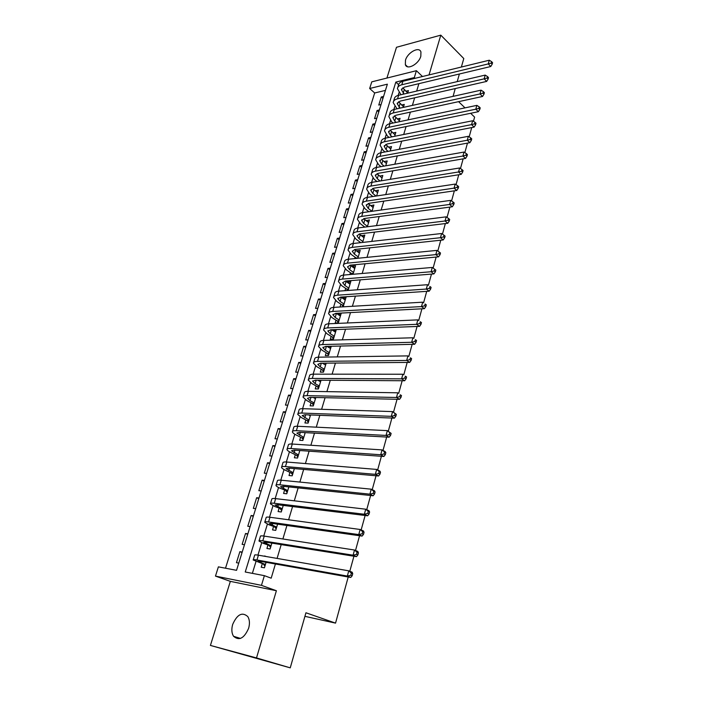 <?xml version="1.0" encoding="UTF-8"?>
<svg xmlns="http://www.w3.org/2000/svg" width="703" height="703" viewBox="0 0 703 703"><rect width="100%" height="100%" fill="white"/><g stroke="black" fill="none" stroke-linecap="round" stroke-linejoin="round"><path stroke-width="1.05" d="M405.464 60.265L405.359 64.667C407.046 70.458 418.751 64.166 420.816 56.258L420.93 51.943C419.19 46.09 407.529 52.444 405.464 60.265M232.693 624.396C231.34 629.211 231.63 633.183 233.572 636.303C239.134 641.057 244.152 638.386 248.625 628.297C249.934 623.543 249.653 619.633 247.781 616.575C242.21 611.715 237.183 614.325 232.693 624.396M369.664 88.499L371.773 81.847L416.396 70.695L414.322 77.576L395.815 82.102L245.242 571.996L264.381 575.66L261.463 585.353L215.47 576.1L218.387 566.855L236.542 570.326L387.371 84.175L369.664 88.499L374.681 92.972L225.505 568.217M461.37 67.022L463.787 58.534L440.799 35.15L396.492 47.277L386.922 78.059M348.222 576.987L335.551 623.122L305.937 612.77L290.251 667.85L210.417 645.424L256.507 657.929L276.393 590.731L261.463 585.353M276.393 590.731L230.347 581.363L210.417 645.424M230.347 581.363L215.47 576.1M290.251 667.85L256.507 657.929M407.652 93.174L408.434 90.599L405.78 91.223M403.364 107.392L404.269 104.387L401.536 105.002M399.023 121.768L400.069 118.315L397.239 118.921M394.638 136.303L395.815 132.384L392.898 132.972M390.209 150.978L391.527 146.602L388.513 147.182M385.727 165.82L387.195 160.961L384.084 161.541M381.202 180.812L382.819 175.478L379.673 176.11M376.632 195.97L378.39 190.144L375.217 190.821M372.01 211.295L373.917 204.96L370.718 205.689M367.335 226.779L369.4 219.934L366.166 220.724M362.607 242.438L364.831 235.066L361.57 235.909M357.836 258.273L360.217 250.356L357.089 250.69L356.922 251.261M353.003 274.275L355.551 265.822L352.423 266.112L352.221 266.771M348.117 290.462L350.841 281.446L347.704 281.692L347.475 282.457M340.893 304.188L340.05 306.983L343.187 306.798L346.069 297.237L342.932 297.448L342.669 298.309M336.043 320.19L335.19 323.002L338.336 322.87L341.254 313.204L338.108 313.371L337.818 314.338M331.148 336.359L330.287 339.206L333.433 339.11L336.315 329.575M326.201 352.713L325.322 355.586L328.477 355.542L331.28 346.263M321.192 369.242L320.313 372.151L323.468 372.151L326.183 363.143M316.13 385.956L315.243 388.9L318.397 388.944L321.034 380.226M311.016 402.854L310.111 405.833L313.274 405.93L315.814 397.494M305.84 419.946L304.926 422.96L308.09 423.101L310.55 414.963M300.603 437.231L299.68 440.28L302.844 440.473L305.216 432.635M295.313 454.718L294.372 457.794L297.545 458.04L299.821 450.518M289.952 472.398L289.012 475.518L292.184 475.817L294.364 468.602M284.539 490.29L283.581 493.436L286.762 493.796L288.836 486.907M279.056 508.383L278.089 511.564L281.27 511.977L283.247 505.422M273.52 526.679L272.536 529.913L275.717 530.378L277.597 524.166M267.905 545.203L266.92 548.463L270.101 548.99L271.868 543.129M242.069 552.505L239.872 551.67L236.445 562.681L238.783 563.112M247.702 534.359L245.532 533.48L242.14 544.368L244.477 544.755M253.273 516.406L251.12 515.501L247.772 526.266L250.11 526.609M258.783 498.655L256.648 497.724L253.335 508.366L255.672 508.673M264.223 481.107L262.114 480.149L258.845 490.676L261.173 490.931M269.609 463.76L267.518 462.767L264.284 473.172L266.613 473.4M274.926 446.598L272.861 445.588L269.662 455.869L271.999 456.054M280.198 429.63L278.151 428.584L274.987 438.76L277.316 438.909M285.4 412.837L283.379 411.773L280.251 421.844L282.58 421.949M290.55 396.237L288.546 395.148L285.453 405.104L287.782 405.174M295.647 379.813L293.669 378.706L290.603 388.548L292.931 388.583M300.691 363.574L298.722 362.432L295.699 372.177L298.019 372.168M305.673 347.502L303.731 346.342L300.735 355.973L303.055 355.938M310.603 331.596L308.679 330.419L305.717 339.953L308.037 339.883M315.489 315.867L313.582 314.663L310.647 324.092L312.967 323.995M320.313 300.304L318.433 299.074L315.524 308.406L317.844 308.274M325.094 284.9L323.222 283.652L320.357 292.887L322.668 292.72M329.821 269.662L327.976 268.397L325.129 277.527L327.44 277.334M334.496 254.574L332.668 253.291L329.856 262.333L332.168 262.105M339.127 239.653L337.317 238.343L334.531 247.298L336.842 247.034M343.714 224.881L341.922 223.554L339.162 232.412L341.465 232.122M348.249 210.259L346.474 208.914L343.741 217.675L346.043 217.368M352.739 195.786L350.982 194.423L348.275 203.097L350.577 202.754M357.186 181.453L355.437 180.073L352.765 188.668L355.059 188.299M361.588 167.27L359.857 165.873L357.212 174.379L359.505 173.984M365.938 153.236L364.224 151.822L361.606 160.24L363.899 159.818M370.253 139.335L368.557 137.902L365.964 146.233L368.249 145.793M374.523 125.573L372.836 124.123L370.27 132.375L372.555 131.9M378.75 111.944L377.08 110.485L374.541 118.649L376.826 118.157M385.437 90.397L374.681 92.972M242.21 552.075L239.872 551.67M247.86 533.841L245.532 533.48M253.458 515.817L251.12 515.501M258.985 498.005L256.648 497.724M264.451 480.386L262.114 480.149M269.855 462.969L267.518 462.767M275.198 445.746L272.861 445.588M280.479 428.707L278.151 428.584M285.708 411.861L283.379 411.773M290.875 395.2L288.546 395.148M295.989 378.715L293.669 378.706M301.051 362.414L298.722 362.432M306.051 346.28L303.731 346.342M310.998 330.331L308.679 330.419M315.902 314.54L313.582 314.663M320.744 298.924L318.433 299.074M325.542 283.467L323.222 283.652M330.278 268.177L327.976 268.397M334.98 253.045L332.668 253.291M339.619 238.071L337.317 238.343M344.224 223.246L341.922 223.554M348.767 208.58L346.474 208.914M353.275 194.063L350.982 194.423M357.73 179.696L355.437 180.073M362.15 165.469L359.857 165.873M366.518 151.382L364.224 151.822M370.841 137.445L368.557 137.902M375.121 123.64L372.836 124.123M379.365 109.976L377.08 110.485M381.044 104.545L378.768 105.063L381.281 96.979L383.557 96.443M264.381 575.66L271.182 578.174L275.418 563.991M277.079 558.419L281.2 544.614M282.887 538.981L286.921 525.475M288.617 519.781L292.562 506.564M294.285 500.817L298.151 487.882M299.882 482.073L303.661 469.419M305.41 463.558L309.109 451.168M310.884 445.254L314.496 433.136M316.28 427.169L319.821 415.315M321.623 409.295L325.085 397.696M326.895 391.633L330.287 380.279M332.115 374.172L335.428 363.064M337.273 356.904L340.516 346.043M342.37 339.839L345.542 329.215M347.405 322.967L350.507 312.58M352.388 306.288L355.428 296.121M357.317 289.794L360.288 279.856M362.186 273.485L365.094 263.757M367.001 257.36L369.848 247.843M371.773 241.401L374.55 232.104M376.483 225.628L379.198 216.533M381.14 210.021L383.794 201.137M385.754 194.59L388.346 185.9M390.314 179.327L392.854 170.82M394.822 164.221L397.3 155.908M399.286 149.273L401.712 141.154M403.707 134.493L406.07 126.558M408.074 119.862L410.385 112.111M412.397 105.388L414.656 97.814M416.677 91.065L418.883 83.666M398.961 92.761L398.153 95.397M394.735 106.619L393.847 109.519M390.464 120.626L389.497 123.79M386.14 134.774L385.095 138.21M381.782 149.071L380.648 152.779M377.379 163.518L376.158 167.507M372.924 178.114L371.623 182.393M368.434 192.859L367.036 197.438M363.882 207.763L362.397 212.64M359.295 222.825L357.713 228M354.646 238.045L352.968 243.537M349.953 253.423L348.178 259.24M345.217 268.977L343.336 275.119M340.419 284.697L338.442 291.165M335.568 300.585L333.494 307.396M330.674 316.649L328.486 323.811M325.717 332.888L323.424 340.401M320.709 349.312L318.31 357.186M315.647 365.911L313.134 374.154M310.524 382.704L307.896 391.325M305.348 399.682L302.598 408.689M300.111 416.844L297.246 426.246M294.812 434.217L291.824 444.015M289.46 451.774L286.341 461.994M284.038 469.542L280.796 480.175M278.555 487.513L275.181 498.576M273.01 505.694L269.504 517.197M267.404 524.095L263.757 536.038M261.727 542.707L257.939 555.106M255.98 561.539L252.377 573.358M262.237 563.938L261.235 567.242L264.416 567.822L266.077 562.321M267.746 556.802L264.565 556.249M328.125 346.342L327.95 346.922M333.169 329.689L332.914 330.542M345.683 288.371L344.98 290.691M350.419 272.711L349.866 274.548M355.112 257.228L354.699 258.581M359.751 241.902L359.479 242.79M364.347 226.735L364.216 227.174M470.641 113.288L474.604 117.111L473.453 121.294M471.731 127.568L469.173 136.865M467.46 143.113L464.85 152.613M463.136 158.843L460.465 168.544M458.769 174.739L456.045 184.652M454.349 190.829L451.563 200.953M449.876 207.095L447.029 217.438M445.351 223.554L442.451 234.117M440.772 240.206L437.811 250.997M436.15 257.052L433.118 268.071M431.466 274.1L428.373 285.348M426.721 291.341L423.575 302.817M421.923 308.802L418.716 320.489M417.072 326.456L413.795 338.371M412.16 344.338L408.821 356.483M407.186 362.423L403.786 374.804M402.16 380.745L398.689 393.364M397.063 399.278L393.522 412.143M391.905 418.048L388.302 431.159M386.685 437.046L383.003 450.421M381.395 456.291L377.652 469.92M376.043 475.773L372.221 489.666M370.622 495.501L366.729 509.675M365.129 515.484L361.157 529.93M359.567 535.721L355.516 550.458M353.934 556.222L349.804 571.24M304.926 616.338L335.551 623.122M429.032 74.913L440.799 35.15M422.494 76.513L416.396 70.695M415.104 78.314L414.322 77.576M455.236 88.569L453.084 96.355M458.584 101.663L465.017 107.867M459.384 74L457.214 81.618M398.583 84.668L395.815 82.102M266.147 556.53L264.653 555.95M382.933 98.455L381.281 96.979M325.99 363.776L324.953 363.161M330.946 347.352L329.25 346.315M335.849 331.113L333.574 329.681M340.7 315.049L338.108 313.371M345.498 299.153L342.932 297.448M350.235 283.432L347.704 281.692M354.936 267.878L352.423 266.112M359.576 252.491L357.089 250.69M364.172 237.263L361.711 235.435M368.715 222.192L366.281 220.347M373.214 207.28L370.806 205.408M377.669 192.525L375.279 190.627M382.081 177.921L379.708 175.996M384.11 166.101L381.711 164.115L382.81 160.486L386.43 163.491L384.093 161.523M265.418 564.518L257.86 561.293L260.382 561.302L350.762 577.444L347.335 576.073L256.947 559.992C254.231 559.518 252.975 559.518 253.185 559.983L265.339 564.773M264.961 566.029L263.581 564.447M350.779 575.265L352.15 575.81L352.73 573.718L351.359 573.165L350.779 575.265L347.335 576.073L348.776 570.827L258.414 555.185C255.69 554.729 254.433 554.746 254.644 555.229L253.265 559.729M351.359 573.165L348.776 570.827L352.194 572.216L352.73 573.718M352.15 575.81L350.762 577.444M271.086 545.721L263.634 542.329L266.182 542.215L356.465 556.627L353.082 555.194L262.781 540.862C260.057 540.44 258.792 540.502 258.985 541.029L263.309 543.366L270.998 546.02M270.602 547.321L269.24 545.73M356.509 554.386L357.862 554.957L358.425 552.892L357.071 552.312L356.509 554.386L353.082 555.194L354.505 550.018L264.231 536.108C261.507 535.704 260.242 535.774 260.426 536.327L259.082 540.73M357.071 552.312L354.505 550.018L357.88 551.468L358.425 552.892M357.862 554.957L356.465 556.627M276.692 527.145L269.337 523.594L271.903 523.357L362.098 536.081L358.75 534.588L268.546 521.951C265.822 521.582 264.548 521.705 264.723 522.303L268.968 524.79L276.587 527.487M276.182 528.841L274.838 527.232M362.159 533.779L363.495 534.377L364.049 532.338L362.713 531.732L362.159 533.779L358.75 534.588L360.156 529.482L269.978 517.259C267.254 516.907 265.98 517.039 266.138 517.654L264.829 521.96M362.713 531.732L360.156 529.482L363.495 530.985L364.049 532.338M363.495 534.377L362.098 536.081M282.237 508.779L274.97 505.07L277.562 504.728L367.651 515.791L364.347 514.253L274.24 503.269C271.525 502.953 270.233 503.128 270.383 503.787L274.565 506.415L282.114 509.174M281.701 510.563L280.365 508.946M367.731 513.436L369.057 514.06L369.602 512.039L368.284 511.415L367.731 513.436L364.347 514.253L365.736 509.2L275.655 498.629C272.94 498.33 271.648 498.515 271.789 499.2L270.506 503.401M368.284 511.415L365.736 509.2L369.031 510.765L369.602 512.039M369.057 514.06L367.651 515.791M287.712 490.632L280.55 486.766L283.16 486.309L373.144 495.764L369.875 494.165L279.873 484.798C277.149 484.543 275.857 484.771 275.98 485.501C276.209 486.186 277.58 487.109 280.093 488.26L287.58 491.063M287.149 492.504L285.831 490.87M373.24 493.357L374.541 493.998L375.086 492.003L373.785 491.362L373.24 493.357L369.875 494.165L371.246 489.183L281.27 480.219C278.546 479.973 277.254 480.211 277.369 480.957L276.112 485.061M373.785 491.362L371.246 489.183L374.506 490.799L375.086 492.003M374.541 493.998L373.144 495.764M293.125 472.688L286.051 468.673L288.687 468.101L378.557 475.993L375.332 474.34L285.436 466.555C282.72 466.344 281.411 466.625 281.516 467.416C281.727 468.163 283.072 469.129 285.55 470.316L291.227 473.005L292.984 473.163M292.536 474.639L291.227 473.005M378.671 473.532L379.963 474.191L380.499 472.223L379.216 471.564L378.671 473.532L375.332 474.34L376.685 469.419L286.815 462.029C284.1 461.827 282.791 462.126 282.887 462.925L281.666 466.941M379.216 471.564L376.685 469.419L379.901 471.089L380.499 472.223M379.963 474.191L378.557 475.993M298.476 454.955L291.499 450.79L294.144 450.113L383.908 456.467L380.718 454.762L290.928 448.514C288.212 448.356 286.903 448.69 286.982 449.542C287.175 450.342 288.502 451.352 290.954 452.574L296.569 455.342L298.318 455.474M297.861 456.985L296.569 455.342M384.04 453.953L385.314 454.639L385.85 452.697L384.576 452.011L384.04 453.953L380.718 454.762L382.054 449.902L292.299 444.041C289.583 443.892 288.265 444.243 288.344 445.104L287.14 449.024M384.576 452.011L382.054 449.902L385.235 451.625L385.85 452.697M385.314 454.639L383.908 456.467M305.084 433.066L304.135 432.573M303.766 437.424L296.877 433.118L299.548 432.327L389.19 437.187L386.035 435.429L296.367 430.693C293.652 430.57 292.325 430.965 292.395 431.87C292.571 432.723 293.863 433.777 296.297 435.034L301.851 437.872L303.599 437.978M303.134 439.533L301.851 437.872M389.339 434.621L390.604 435.324L391.132 433.408L389.866 432.697L389.339 434.621L386.035 435.429L387.353 430.631L297.712 426.264C295.005 426.159 293.678 426.563 293.74 427.486L292.562 431.317M389.866 432.697L387.353 430.631L391.132 433.408M390.604 435.324L389.19 437.187M310.295 415.781L308.643 414.893M309.004 420.086L302.202 415.64L304.882 414.752L394.409 418.144L391.29 416.334L301.736 413.065C299.03 412.995 297.694 413.443 297.738 414.401L301.578 417.687L307.07 420.605L308.819 420.684M308.336 422.275L307.07 420.605M394.576 415.526L395.824 416.255L396.343 414.357L395.095 413.628L394.576 415.526L391.29 416.334L392.59 411.598L303.072 408.698C300.357 408.636 299.021 409.093 299.065 410.069L297.923 413.812M395.095 413.628L392.59 411.598L396.343 414.357M395.824 416.255L394.409 418.144M315.454 398.689L313.204 397.432M314.171 402.942L309.953 400.622L307.457 398.364L310.164 397.371L399.559 399.33L396.483 397.476L307.053 395.648C304.337 395.622 302.993 396.114 303.028 397.133L306.798 400.543L312.237 403.531L313.986 403.575M313.485 405.209L312.237 403.531M399.743 396.668L400.974 397.415L401.492 395.543L400.262 394.796L399.743 396.668L396.483 397.476L397.766 392.801L308.371 391.325C305.656 391.307 304.311 391.817 304.337 392.845L303.221 396.501M400.262 394.796L401.492 395.543M400.974 397.415L399.559 399.33M320.559 381.782L317.8 380.2M319.285 385.991L315.111 383.618L312.659 381.272L315.383 380.182L404.656 380.754L401.606 378.855L312.299 378.425C309.592 378.442 308.239 378.987 308.248 380.059L311.956 383.592L317.343 386.641L319.083 386.659M318.582 388.337L317.343 386.641M404.849 378.047L406.07 378.812L406.571 376.966L405.359 376.202L404.849 378.047L401.606 378.855L402.872 374.233L313.6 374.154C310.893 374.181 309.54 374.734 309.548 375.815L308.459 379.392M405.359 376.202L406.571 376.966M406.07 378.812L404.656 380.754M325.603 365.068L322.413 363.179M324.347 369.233L320.216 366.808L317.8 364.382L320.542 363.196L409.682 362.405L406.668 360.454L317.492 361.395C314.786 361.456 313.424 362.045 313.415 363.17L317.062 366.825L322.396 369.945L324.136 369.936M323.617 371.641L322.396 369.945M409.893 359.655L411.097 360.437L411.598 358.609L410.394 357.827L409.893 359.655L406.668 360.454L407.925 355.894L318.775 357.168C316.078 357.238 314.716 357.845 314.698 358.978L313.635 362.467M410.394 357.827L411.598 358.609M411.097 360.437L409.682 362.405M330.595 348.539L327.036 346.368M329.347 352.651L325.261 350.173L322.888 347.677L325.638 346.403L414.647 344.277L411.668 342.282L322.624 344.558C319.918 344.663 318.556 345.305 318.529 346.474L322.106 350.243L327.387 353.424L329.127 353.398M328.6 355.138L327.387 353.424M414.875 341.482L416.071 342.282L416.563 340.472L415.376 339.672L414.875 341.482L411.668 342.282L412.907 337.774L323.898 340.384C321.192 340.498 319.83 341.148 319.795 342.335L318.749 345.735M415.376 339.672L416.563 340.472M416.071 342.282L414.647 344.277M335.524 332.185L331.658 329.751M334.294 336.254L330.252 333.732L327.923 331.157L330.682 329.786L419.559 326.368L416.607 324.329L327.695 327.914C324.997 328.055 323.626 328.74 323.582 329.971L327.097 333.837L332.326 337.089L334.066 337.036M333.53 338.811L332.326 337.089M419.796 323.521L420.974 324.338L421.466 322.563L420.289 321.737L419.796 323.521L416.607 324.329L417.837 319.874L328.96 323.784C326.254 323.934 324.883 324.628 324.83 325.867L323.819 329.189M420.289 321.737L421.466 322.563M420.974 324.338L419.559 326.368M340.41 316.016L336.262 313.327M339.189 320.041L335.182 317.466L332.897 314.821L335.674 313.362L424.401 308.67L421.492 306.587L332.712 311.447C330.015 311.631 328.635 312.36 328.573 313.635L332.036 317.624L337.212 320.937L338.943 320.849M338.398 322.659L337.212 320.937M424.665 305.787L425.825 306.622L426.308 304.856L425.148 304.021L424.665 305.787L421.492 306.587L422.696 302.185L333.96 307.36C331.262 307.554 329.883 308.292 329.821 309.584L328.828 312.826M425.148 304.021L426.308 304.856M425.825 306.622L424.401 308.67M345.235 300.014L340.867 297.097M344.031 304.004L340.067 301.376L337.809 298.661L340.604 297.114L429.199 291.183L426.308 289.065L337.677 295.172C334.98 295.392 333.6 296.165 333.521 297.483L336.922 301.578L342.045 304.953L343.776 304.847M343.222 306.684L342.045 304.953M429.471 288.256L430.623 289.109L431.097 287.369L429.946 286.516L429.471 288.256L426.308 289.065L427.512 284.715L338.908 291.13C336.219 291.358 334.83 292.14 334.742 293.476L333.776 296.648M429.946 286.516L431.097 287.369M430.623 289.109L429.199 291.183M350.006 284.197L345.463 281.051L433.927 273.898L431.08 271.745L342.589 279.065C339.892 279.328 338.503 280.146 338.407 281.516L341.755 285.708L346.825 289.144L348.556 289.012M348.82 288.133L344.892 285.462L342.677 282.685L345.481 281.051M347.721 290.488L346.825 289.144M434.217 270.936L435.359 271.806L435.825 270.084L434.691 269.223L434.217 270.936L431.08 271.745L432.257 267.448L343.811 275.066C341.113 275.339 339.716 276.165 339.619 277.544L338.679 280.638M432.257 267.448L434.691 269.223M435.359 271.806L433.927 273.898M354.734 268.537L350.05 265.18M353.556 272.439L349.672 269.724L347.493 266.876L350.305 265.154L438.61 256.823L435.79 254.627L347.44 263.142C344.751 263.44 343.354 264.293 343.24 265.708L346.535 270.005L351.553 273.502L353.284 273.344M352.115 274.355L351.553 273.502M438.909 253.827L440.034 254.706L440.5 253.01L439.375 252.122L438.909 253.827L435.79 254.627L436.958 250.382L348.653 259.187C345.955 259.495 344.558 260.365 344.444 261.788L343.521 264.803M436.958 250.382L439.375 252.122M440.034 254.706L438.61 256.823M359.409 253.054L354.611 249.503M358.24 256.911L354.391 254.152L352.247 251.235L355.085 249.433L443.233 239.943L440.438 237.711L352.247 247.386C349.558 247.72 348.152 248.625 348.029 250.083L351.263 254.477L356.228 258.027L357.959 257.852M443.549 236.911L444.656 237.807L445.122 236.129L444.006 235.233L443.549 236.911L440.438 237.711L441.598 233.51L353.442 243.475C350.753 243.818 349.347 244.732 349.215 246.199L348.31 249.143M441.598 233.51L444.006 235.233M444.656 237.807L443.233 239.943M364.031 237.728L359.154 233.994M362.88 241.542L359.066 238.748L356.957 235.769L359.804 233.888L447.802 223.264L445.043 220.988L356.992 231.805C354.312 232.175 352.897 233.115 352.757 234.617L355.938 239.108L360.771 242.649M448.127 220.188L449.235 221.102L449.683 219.441L448.584 218.528L448.127 220.188L445.043 220.988L446.185 216.84L358.179 227.939C355.49 228.317 354.075 229.266 353.934 230.777L353.055 233.651M446.185 216.84L448.584 218.528M449.235 221.102L447.802 223.264M368.6 222.57L363.671 218.651M367.467 226.348L363.697 223.501L361.623 220.461L364.47 218.501L452.319 206.77L449.586 204.468L361.694 216.392C359.013 216.796 357.599 217.772 357.44 219.318L360.569 223.906L364.822 227.095M452.662 203.668L453.751 204.591L454.2 202.956L453.11 202.025L452.662 203.668L449.586 204.468L450.72 200.364L362.862 212.561C360.182 212.974 358.758 213.967 358.6 215.522L357.748 218.325M450.72 200.364L453.11 202.025M453.751 204.591L452.319 206.77M373.135 207.57L368.161 203.483M371.992 211.295L368.267 208.422L366.228 205.32L369.093 203.281L456.783 190.469L454.085 188.132L366.342 201.137C363.662 201.576 362.238 202.596 362.071 204.186L365.147 208.861L368.873 211.726M457.135 187.332L458.215 188.272L458.664 186.655L457.583 185.715L457.135 187.332L454.085 188.132L455.201 184.081L367.502 197.35C364.822 197.807 363.398 198.826 363.223 200.425L362.388 203.158M366.263 205.1L366.439 204.635M455.201 184.081L457.583 185.715M458.215 188.272L456.783 190.469M377.608 192.719L372.608 188.474M376.043 196.058L372.792 193.492L370.789 190.328L373.671 188.219L461.203 174.362L458.523 171.98L370.947 186.049C368.267 186.523 366.843 187.578 366.658 189.212L369.681 193.975L372.933 196.532M461.563 171.189L462.636 172.138L463.075 170.539L462.003 169.581L461.563 171.189L458.523 171.98L459.63 167.973L372.089 182.305C369.409 182.789 367.977 183.852 367.792 185.487L366.975 188.158M370.797 190.267L371.008 189.625M459.63 167.973L462.003 169.581M462.636 172.138L461.203 174.362M382.045 178.035L377.028 173.632M380.086 180.996L377.274 178.729L375.305 175.504L378.196 173.325L465.571 158.43L462.917 156.022L375.49 171.128C372.818 171.629 371.386 172.718 371.193 174.388L374.163 179.247L376.975 181.506M465.94 155.222L466.994 156.189L467.433 154.607L466.379 153.641L465.94 155.222L462.917 156.022L464.006 152.059L376.623 167.419C373.952 167.929 372.52 169.028 372.318 170.706L371.518 173.307M464.006 152.059L466.379 153.641M466.994 156.189L465.571 158.43M381.711 164.115L379.769 160.838L382.669 158.579L469.885 142.674L467.267 140.24L379.998 156.356C377.326 156.892 375.885 158.017 375.674 159.722L378.609 164.669L381.008 166.646M382.81 160.486L381.404 158.948M470.263 139.44L471.309 140.424L471.739 138.851L470.694 137.876L470.263 139.44L467.267 140.24L468.339 136.32L381.114 152.683C378.451 153.236 377.01 154.361 376.79 156.084L376.017 158.614M468.339 136.32L470.694 137.876M471.309 140.424L469.885 142.674M390.771 149.106L385.745 144.414M388.135 151.365L386.096 149.651L384.19 146.312L387.098 143.992L474.147 127.102L471.555 124.633L384.453 141.742C381.791 142.305 380.341 143.465 380.121 145.213L382.994 150.24L385.033 151.953M474.543 123.842L475.58 124.826L476.001 123.28L474.973 122.287L474.543 123.842L471.555 124.633L472.627 120.758L385.56 138.104C382.898 138.684 381.448 139.853 381.219 141.611L380.464 144.08M472.627 120.758L474.973 122.287M475.58 124.826L474.147 127.102M395.068 134.862L390.051 130.037M392.133 136.795L390.437 135.336L388.566 131.944L391.483 129.554L478.365 111.698L475.799 109.202L388.864 127.278C386.202 127.876 384.752 129.071 384.515 130.855L387.344 135.96L389.04 137.41M478.778 108.411L479.798 109.413L480.219 107.875L479.2 106.874L478.778 108.411L475.799 109.202L476.854 105.371L389.954 123.684C387.3 124.29 385.85 125.494 385.604 127.287L384.866 129.695M476.854 105.371L479.2 106.874M479.798 109.413L478.365 111.698M399.33 120.767L394.321 115.81M396.123 122.384L394.743 121.171L392.898 117.726L395.824 115.266L482.539 96.469L480 93.938L393.223 112.963C390.569 113.596 389.111 114.817 388.864 116.636L391.65 121.821L393.03 123.034M482.961 93.148L483.972 94.167L484.385 92.647L483.374 91.636L482.961 93.148L480 93.938L481.045 90.151L394.313 109.404C391.65 110.046 390.2 111.276 389.945 113.104L389.225 115.45M481.045 90.151L483.374 91.636M483.972 94.167L482.539 96.469M403.54 106.812L398.548 101.724M400.086 108.121L397.177 103.649L400.112 101.127L486.669 81.407L484.156 78.85L397.546 98.798C394.893 99.457 393.434 100.714 393.17 102.568L397.002 108.807M487.091 78.059L488.102 79.088L488.506 77.585L487.504 76.557L487.091 78.059L484.156 78.85L485.184 75.098L398.619 95.274C395.965 95.942 394.506 97.207 394.242 99.07L393.539 101.364M485.184 75.098L487.504 76.557M488.102 79.088L486.669 81.407M407.705 92.998L402.74 87.787M404.032 94.017L401.422 89.72L404.366 87.128L490.747 66.513L488.26 63.92L401.817 84.773C399.172 85.467 397.705 86.75 397.432 88.64L400.947 94.729M491.186 63.138L492.179 64.175L492.583 62.69L491.59 61.653L491.186 63.138L488.26 63.92L489.279 60.221L402.881 81.293C400.227 81.987 398.768 83.288 398.487 85.186L397.81 87.409M489.279 60.221L491.59 61.653M492.179 64.175L490.747 66.513M260.769 562.743L261.164 561.442M256.947 559.992L258.414 555.185M266.49 543.885L266.955 542.347M262.781 540.862L264.231 536.108M272.149 525.238L272.685 523.471M268.546 521.951L269.978 517.259M277.738 506.81L278.344 504.816M274.24 503.269L275.655 498.629M283.265 488.603L283.933 486.388M279.873 484.798L281.27 480.219M288.722 470.597L289.46 468.172M285.436 466.555L286.815 462.029M294.126 452.802L294.926 450.166M290.928 448.514L292.299 444.041M299.46 435.21L300.322 432.371M296.367 430.693L297.712 426.264M304.742 417.819L305.664 414.779M301.736 413.065L303.072 408.698M309.953 400.622L310.937 397.388M307.053 395.648L308.371 391.325M315.111 383.618L316.157 380.191M312.659 381.272L312.8 380.833L312.659 381.272M312.299 378.425L313.6 374.154M320.216 366.808L321.315 363.187M317.492 361.395L318.775 357.168M325.261 350.173L326.412 346.377M322.888 347.677L323.037 347.185L322.888 347.677M322.624 344.558L323.898 340.384M330.252 333.732L331.456 329.76M327.923 331.157L328.073 330.647L327.923 331.157M327.695 327.914L328.96 323.784M335.182 317.466L336.412 313.424M332.897 314.821L333.055 314.285L332.897 314.821M332.712 311.447L333.96 307.36M340.067 301.376L341.28 297.387M337.809 298.661L337.985 298.107L337.809 298.661M337.677 295.172L338.908 291.13M344.892 285.462L346.096 281.516M342.589 279.065L343.811 275.066M349.672 269.724L350.859 265.813M347.44 263.142L348.653 259.187M354.391 254.152L355.569 250.286M352.247 247.386L353.442 243.475M359.066 238.748L360.226 234.916M356.992 231.805L358.179 227.939M363.697 223.501L364.839 219.714M361.694 216.392L362.862 212.561M368.267 208.422L369.409 204.67M366.342 201.137L367.502 197.35M372.792 193.492L373.917 189.792M370.947 186.049L372.089 182.305M377.274 178.729L378.39 175.056M375.49 171.128L376.623 167.419M379.998 156.356L381.114 152.683M386.096 149.651L387.186 146.057M384.453 141.742L385.56 138.104M390.437 135.336L391.518 131.777M388.864 127.278L389.954 123.684M394.743 121.171L395.807 117.647M393.223 112.963L394.313 109.404M398.996 107.146L400.051 103.657M397.546 98.798L398.619 95.274M403.206 93.262L404.251 89.817M401.817 84.773L402.881 81.293M405.359 64.667L407.52 66.732M233.572 636.303L240.496 638.429M361.623 220.461L361.825 219.793M375.305 175.504L375.525 174.783M379.769 160.838L379.998 160.099M384.19 146.312L384.427 145.556M388.566 131.944L388.803 131.171M392.898 117.726L393.135 116.935M397.177 103.649L397.423 102.84M401.422 89.72L401.677 88.894"/></g></svg>
